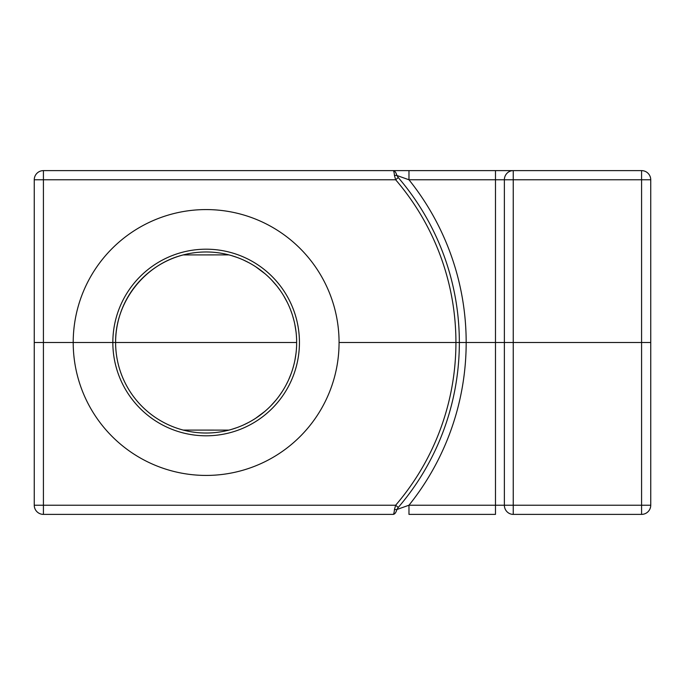 <?xml version="1.0" encoding="UTF-8"?>
<svg xmlns="http://www.w3.org/2000/svg" width="685" height="685" viewBox="0 0 685 685"><rect width="100%" height="100%" fill="white"/><g stroke="black" fill="none" stroke-linecap="round" stroke-linejoin="round"><path stroke-width="1.03" d="M296.665 342.5L115.611 342.5A90.523 90.523 0 0 1 204.764 251.986A90.523 90.523 0 0 1 296.622 339.76L296.622 345.24A90.523 90.523 0 0 1 204.764 433.014A90.523 90.523 0 0 1 115.611 342.5L296.665 342.5M394.466 175.497A4.581 2.115 -10.1 0 1 396.906 175.497C395.964 172.346 394.723 170.711 393.173 170.616C393.721 170.711 394.149 172.346 394.466 175.497L395.656 179.778A249.794 249.794 0 0 1 455.927 342.5L339.066 342.5A132.924 132.924 0 0 1 206.134 475.424A132.924 132.924 0 0 1 73.209 342.5L115.611 342.5L34.25 342.5L34.25 179.778L395.656 179.778L398.25 177.552L396.906 175.497L408.971 179.778L495.486 179.778L495.486 342.5L513.245 342.5L513.245 179.778L650.741 179.778A9.17 9.17 0 0 0 641.58 170.616L43.42 170.616L43.42 342.5L34.25 342.5L34.25 505.222L395.656 505.222L398.25 507.448L396.906 509.503L408.971 505.222L495.486 505.222L495.486 342.5L466.177 342.5A260.043 260.043 0 0 0 408.971 179.778L408.971 170.616L106.543 170.616M296.545 337.91L296.34 334.845M295.988 331.489L294.867 324.57M294.036 320.845L292.7 316.008M292.024 313.893L290.449 309.543M287.375 302.556L283.796 295.98M280.114 290.32L277.305 286.553M276.646 285.731L271.577 279.951M265.189 273.889L255.882 266.867M249.04 262.783L243.612 260.094M236.976 257.389L231.487 255.591M106.543 514.384L393.173 514.384C393.721 514.289 394.149 512.654 394.466 509.503L395.656 505.222A249.794 249.794 0 0 0 455.927 342.5L504.365 342.5L504.365 505.222A9.17 8.879 90 0 0 513.245 514.384L641.58 514.384L641.58 170.616A9.17 9.153 -90 0 1 650.741 179.778L650.75 342.5L513.245 342.5L513.245 505.222L650.75 505.222L650.75 342.5L504.365 342.5L504.365 179.778L513.245 179.778L513.245 170.616L495.486 170.616L495.486 179.778L504.365 179.778A9.17 8.879 -90 0 1 513.245 170.616M513.245 514.384L513.245 505.222L495.486 505.222L495.486 514.384L408.971 514.384L408.971 505.222A260.043 260.043 0 0 0 466.177 342.5L339.066 342.5A132.924 132.924 0 0 0 206.134 209.576A132.924 132.924 0 0 0 73.209 342.5L43.42 342.5L43.42 514.384L393.173 514.384C394.723 514.289 395.964 512.654 396.906 509.503A4.581 2.115 10.1 0 1 394.466 509.503M115.611 342.5C115.097 302.393 144.287 264.573 183.22 254.923L228.936 254.888M231.581 429.375L237.036 427.594M243.637 424.897L249.015 422.225M255.668 418.278L264.864 411.394M271.02 405.631L275.832 400.271M279.009 396.204L282.254 391.495M285.945 385.235L288.128 380.877M288.676 379.67L291.142 373.633M292.889 368.367L293.968 364.429M294.901 360.293L295.971 353.657M296.357 349.898L296.562 346.807M228.936 430.111L183.22 430.077M641.58 514.384A9.17 9.153 90 0 0 650.741 505.222A9.17 9.17 0 0 1 641.58 514.384M299.439 342.5A93.306 93.306 0 0 0 206.134 249.194A93.306 93.306 0 0 0 112.837 342.5A93.306 93.306 0 0 0 206.134 435.806A93.306 93.306 0 0 0 299.439 342.5M398.25 507.448A253.21 253.21 0 0 0 398.25 177.552M43.42 170.616A9.17 9.17 0 0 0 34.25 179.778M34.25 505.222A9.17 9.17 0 0 0 43.42 514.384"/></g></svg>
